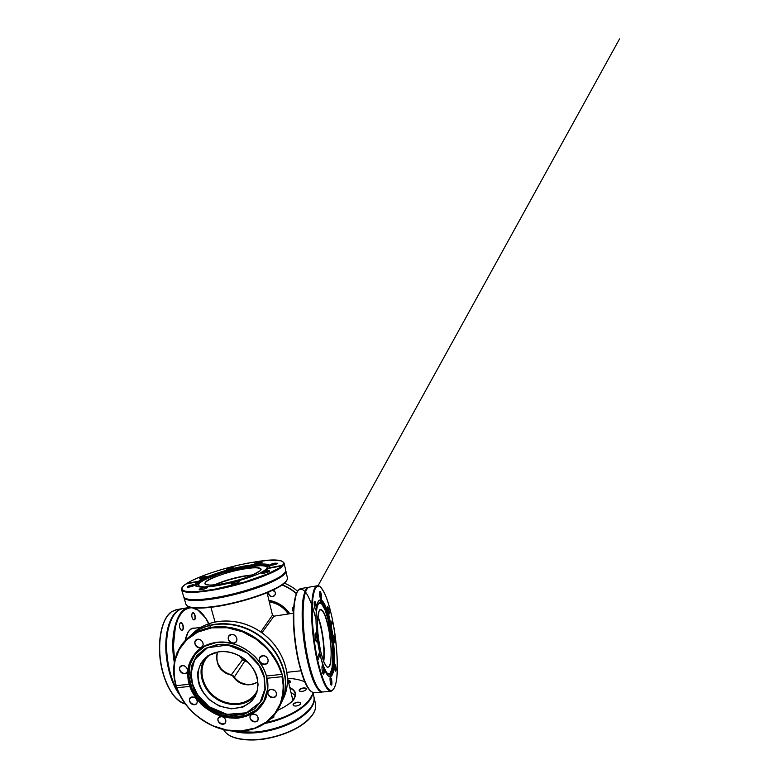 <?xml version="1.0" encoding="UTF-8"?>
<svg xmlns="http://www.w3.org/2000/svg" width="779" height="779" viewBox="0 0 779 779"><rect width="100%" height="100%" fill="white"/><g stroke="black" fill="none" stroke-linecap="round" stroke-linejoin="round"><path stroke-width="1.17" d="M293.391 613.219L273.974 616.17L261.939 632.782M234.304 677.136L244.655 661.244L247.868 662.189M273.965 616.17L272.465 615.147L260.741 631.944M317.725 617.182C322.146 627.28 325.077 649.871 323.392 660.758M257.265 690.379L256.534 691.879C249.514 705.024 229.883 707.449 216.114 697.702C202.189 688.198 197.399 668.84 206.98 657.505L209.269 655.149M257.761 681.985C248.199 687.857 237.42 684.011 232.493 675.646L233.612 676.561M231.344 674.77L242.493 659.774L244.655 661.244L244.879 659.531M239.728 656.074L242.493 659.774L244.09 658.917M217.36 652.12C215.929 657.476 217.039 664.331 219.912 667.973C220.963 669.667 224.235 672.491 226.66 673.631L232.493 675.646L231.84 674.896L233.476 676.016C235.365 678.684 237.712 680.856 240.516 682.54L246.164 684.41C251.929 684.683 253.584 683.962 257.761 681.868M231.305 674.984L231.84 674.896C227.439 673.952 222.443 670.524 221.061 668.694L218.13 663.893C216.786 661.03 216.562 657.096 217.468 652.091M215.413 584.815C224.917 580.394 241.724 576.022 252.172 575.233M183.065 625.177C183.747 629.296 183.046 630.893 180.971 629.997C179.452 627.903 179.112 625.683 179.92 623.307C181.02 621.993 182.072 622.616 183.065 625.177M195.003 615.167C195.646 618.935 195.062 620.454 193.25 619.724C191.79 617.708 191.43 615.546 192.189 613.248C193.173 612.109 194.107 612.752 195.003 615.167M185.012 640.796L188.236 631.769C190.845 628.468 192.345 628.147 192.179 628.215L195.967 628.02M176.609 654.243L177.719 651.634M210.622 627.338L205.49 617.922L198.032 610.161L192.355 607.854C189.872 607.562 186.97 608.516 183.64 610.717C181.887 612.313 180.027 615.001 178.06 618.789L175.392 626.783L173.425 645.596L174.681 660.748M180.894 629.909L181.819 630.279C183.084 629.695 183.396 628.03 182.773 625.284C182.228 623.658 181.526 622.849 180.66 622.84L179.832 623.482M193.173 619.646L193.942 619.918C195.042 619.393 195.305 617.835 194.731 615.264C194.224 613.696 193.572 612.898 192.783 612.898L192.101 613.404M177.622 651.857L177.047 652.442M188.479 607.601L183.338 608.477C176.609 609.529 171.643 616.15 168.449 628.351C164.203 645.314 167.388 671.284 175.665 687.059L177.953 691.139M179.608 694.761C170.903 683.495 164.953 661.293 165.859 642.071C166.745 622.82 174.019 609.636 182.607 608.594L182.637 608.594M171.497 611.817L170.679 612.421M171.516 611.729L176.19 609.684M315.3 633.278L316.634 635.956C317.199 639.218 317.15 641.156 316.478 641.75L316.401 641.74M314.424 601.719L315.787 604.562C316.313 607.63 316.284 609.431 315.69 609.957L315.622 609.947M333.266 635.421L334.21 637.699L334.181 642.617M319.711 592.021L320.831 594.796L320.86 599.772M330.267 677.165L331.289 679.356C331.805 682.511 331.776 684.4 331.182 685.023L331.143 685.014M316.926 635.83C317.569 639.822 317.442 641.838 316.537 641.877C315.417 641.166 314.492 633.902 315.417 633.074C315.914 632.714 316.42 633.629 316.926 635.83M316.06 604.455C316.673 608.195 316.566 610.064 315.748 610.084C314.687 609.441 313.674 602.313 314.541 601.515C315.028 601.174 315.534 602.157 316.06 604.455M322.243 665.714L323.431 668.109C323.986 671.41 323.937 673.387 323.275 674.03L323.207 674.02M327.384 606.812L328.339 609.324L328.417 614.115M334.522 663.64L335.418 665.802C335.905 668.733 335.885 670.485 335.379 671.05L335.35 671.04M322.652 691.966L319.429 690.944C317.54 689.045 315.602 685.909 313.616 681.537C309.643 671.858 305.972 656.58 303.829 640.299C301.853 623.998 301.639 608.555 303.119 598.564C303.985 594.036 305.105 590.725 306.468 588.632L309.039 587.21M334.454 637.592C334.97 640.913 334.921 642.626 334.298 642.743C333.47 642.256 332.662 635.82 333.354 635.245L334.454 637.592M321.425 600.122L320.958 599.927C319.965 598.71 319.137 592.254 319.887 591.573C320.354 591.271 320.841 592.274 321.347 594.591L321.425 600.122C323.548 601.476 325.671 605.517 327.793 612.255L327.55 606.383L328.835 609.129C329.39 612.596 329.332 614.378 328.67 614.456L330.822 624.183L332.506 619.948C330.598 610.639 328.251 602.42 325.456 595.292C323.587 591.212 321.756 588.369 319.974 586.753C318.27 585.954 316.79 586.412 315.524 588.116C314.365 590.443 313.421 594.202 312.71 599.411L312.418 620.99C313.294 634.33 314.911 646.745 317.238 658.236L319.604 652.315C317.131 640.416 315.661 624.914 316.04 614.952C316.556 604.397 318.202 599.382 320.958 599.927M331.552 679.23C332.136 683.027 332.049 685.004 331.26 685.16C330.315 684.537 329.566 677.642 330.374 676.98L331.552 679.23M323.713 667.973C324.346 671.995 324.22 674.059 323.334 674.156C322.282 673.465 321.474 666.279 322.36 665.519C322.808 665.188 323.266 666.006 323.713 667.973M328.271 613.803L327.793 612.255M335.671 665.685C336.216 669.2 336.148 671.031 335.476 671.177C334.61 670.651 333.85 664.059 334.581 663.474L335.671 665.685M317.16 585.798L309.652 587.074C308.445 587.181 307.374 588.155 306.42 589.995C302.827 596.753 301.931 617.474 304.803 640.172C307.666 662.88 313.762 683.251 319.02 689.483C320.422 691.177 321.727 692.005 322.934 691.966L323.256 691.937M319.254 653.191L320.072 654.496L317.725 660.485C320.111 671.011 323.139 680.33 326.226 686.065C328.251 689.142 330.092 690.671 331.766 690.671C333.266 689.853 334.483 687.984 335.418 685.072C338.748 674.818 337.278 643.24 332.886 621.856L331.211 626.131C334.532 642.276 335.535 665.987 332.964 673.134C331.62 677.428 329.127 678.236 326.158 673.124C323.86 668.548 321.834 662.345 320.062 654.516L320.062 654.516C323.558 669.044 326.81 676.435 329.829 676.678L328.329 676.094M319.604 652.315L319.604 652.305C314.307 627.816 315.388 598.876 320.111 600.112C323.431 599.772 327.764 610.385 330.617 624.476L330.822 624.183M317.725 660.485L317.004 660.134L317.238 658.236M332.506 619.948L332.516 619.928C330.082 607.99 327.238 598.72 324.006 592.108C320.247 585.555 319.351 586.042 317.481 585.74C313.995 586.344 312.019 594.007 311.551 608.73C311.298 623.151 313.333 642.841 316.79 659.122M332.224 620.649L332.886 621.856C338.203 651.546 340.238 688.1 330.871 691.246C326.382 690.827 321.766 680.457 317.004 660.134M331.211 626.131L330.617 624.476M269.222 601.631C277.382 602.965 283.829 607.075 288.571 613.949M288.308 613.988C283.644 607.231 277.305 603.199 269.291 601.894M182.364 665.733C185.772 665.139 189.015 670.047 186.765 672.345C183.951 675.89 177.252 669.891 180.446 666.688L182.364 665.733M262.708 655.869C266.126 655.295 269.388 659.482 267.664 662.218C265.318 666.824 257.07 661.916 259.913 657.612L262.708 655.869M192.238 697.088C195.432 696.63 198.567 700.964 196.697 703.223C194.292 706.816 187.34 701.499 190.134 698.198L192.238 697.088M253.156 714.158C256.953 714.635 258.56 716.514 257.956 719.777C256.155 723.973 248.17 719.786 250.419 715.843C250.965 714.849 251.88 714.285 253.156 714.158M271.238 689.483C275.172 689.912 276.827 691.84 276.214 695.296C274.354 699.834 265.96 695.676 268.307 691.382C268.891 690.291 269.875 689.658 271.238 689.483M220.837 716.69C223.914 716.31 226.971 720.156 225.443 722.454C223.407 726.291 215.987 721.636 218.432 718.053L220.837 716.69M231.49 634.612C235.122 633.911 238.462 638.868 236.183 641.536C233.223 645.762 225.754 639.754 229.162 635.898L231.49 634.612M197.847 639.413C201.459 638.702 204.78 643.96 202.287 646.404C199.19 650.153 192.384 643.766 195.88 640.396L197.847 639.413M190.67 635.44C206.756 620.162 237.011 619.461 259.368 635.45C281.823 651.293 291.317 680.271 282.349 700.672L281.131 703.281M182.198 665.607C187.223 664.954 189.764 673.173 184.74 673.699C179.774 674.322 177.174 666.201 182.198 665.607M262.581 655.733C268.288 654.993 270.488 663.815 264.782 664.409C259.134 665.12 256.885 656.405 262.581 655.733M192.072 696.991C197.019 696.484 199.453 704.323 194.507 704.713C189.609 705.199 187.135 697.439 192.072 696.991M253.029 714.061C258.365 713.603 260.488 721.558 255.152 721.88C249.884 722.318 247.703 714.45 253.029 714.061M271.121 689.376C276.73 688.802 278.814 697.195 273.215 697.633C267.674 698.179 265.522 689.892 271.121 689.376M220.691 716.602C225.764 716.174 228.033 723.905 222.96 724.217C217.945 724.626 215.627 716.972 220.691 716.602M231.344 634.466C236.904 633.629 239.299 642.578 233.739 643.259C228.237 644.067 225.783 635.226 231.344 634.466M197.671 639.267C202.949 638.478 205.49 647.154 200.213 647.797C195.003 648.566 192.413 639.987 197.671 639.267M280.907 703.758L282.125 701.149C291.219 680.495 281.346 651.078 258.385 635.323C235.521 619.412 204.955 620.805 189.258 636.764L188.615 637.358M281.443 674.4L266.515 675.997C264.811 670.3 261.364 663.63 255.191 656.843C250.526 652.364 244.81 648.527 238.062 645.343C230.798 642.841 223.398 641.847 215.841 642.373C208.645 643.892 202.55 646.687 197.535 650.747C193.377 655.227 190.495 659.979 188.869 664.974C187.379 672.394 187.466 678.83 189.141 684.274L176.22 685.656C174.136 678.441 173.25 669.551 175.333 659.501L179.345 649.355L186.726 639.773L197.7 632.129L211.693 627.835L227.264 627.747L242.493 631.779L255.755 638.926L266.184 647.816C271.657 654.146 275.776 660.271 278.561 666.211L282.485 675.783L281.998 676.698L283.137 684.936C283.283 690.954 282.3 697.273 280.197 703.895L274.841 713.545L266.311 722.026L254.772 728.141L241.1 730.936L226.689 730.04L213.027 725.843C204.721 721.695 197.662 716.875 191.848 711.383C184.087 703.067 179.462 694.878 176.901 687.75L189.803 686.396C191.566 691.81 195.276 697.663 200.943 703.953C205.276 708.023 210.534 711.578 216.708 714.616C223.369 717.099 230.292 718.296 237.468 718.209C244.46 717.225 250.595 714.976 255.892 711.461C260.439 707.429 263.779 702.979 265.902 698.101C268.103 690.71 268.502 684.098 267.09 678.266L281.998 676.698M255.249 696.397L254.392 697.361M176.901 687.75L176.22 685.656M189.141 684.274L189.803 686.396M267.09 678.266L266.515 675.997M270.634 718.89L273.838 717.167L273.867 715.492M303.391 687.935C299.642 688.714 298.376 689.775 299.613 691.129C301.999 691.713 304.161 691.246 306.108 689.707C306.829 688.441 305.923 687.847 303.391 687.935M288.775 683.261L290.304 682.229C290.908 681.197 290.187 680.69 288.162 680.69M297.597 702.181C293.508 703.048 292.203 704.245 293.664 705.774C296.147 706.378 298.376 705.881 300.363 704.265C301.22 702.833 300.295 702.142 297.597 702.181M273.809 717.206L273.663 715.735M306.059 689.766L306.244 689.084C305.981 688.393 305.037 688.1 303.391 688.217L300.772 688.918L299.233 690.613L299.701 691.168M290.255 682.287L290.392 681.722L288.23 680.953M300.324 704.313L300.558 703.486C300.285 702.716 299.292 702.385 297.597 702.483C294.793 702.921 293.323 703.807 293.167 705.141L293.751 705.813M238.978 731.705L253.526 732.143C269.894 731.169 289.048 724.889 300.752 716.768C310.704 709.65 315.096 702.989 313.927 696.786L313.859 696.504M256.067 739.67C270.985 738.716 287.957 733.458 299.594 726.242C311.405 718.472 316.712 711.032 315.524 703.943C316.693 711.178 311.454 718.657 299.798 726.369C288.318 733.545 271.579 738.813 256.739 739.846L254.821 739.894C246.758 740.293 239.698 739.427 233.651 737.294M313.966 697.01L314.093 697.517C315.252 704.489 309.818 711.84 297.792 719.562C285.942 726.719 268.745 731.968 253.74 732.922C245.541 733.409 238.598 732.796 232.921 731.101M310.655 717.225C302.388 728.17 275.503 739.067 256.875 739.768L256.739 739.846M291.833 695.988L293.196 699.737M292.865 700.165L292.164 697.39M292.855 699.581L292.534 698.929M285.825 581.709L278.931 586.957L261.082 595.01L240.73 601.407L218.841 606.169M199.619 578.807L204.546 576.918L206.766 576.879M270.021 565.262L274.753 563.441L277.645 563.402M187.34 587.191L187.34 587.181C187.788 586.48 189.56 585.779 192.647 585.087L194.925 585.097M231.227 583.899L231.227 583.89C231.636 583.14 233.447 582.41 236.67 581.709L239.494 581.777M261.501 573.276L261.491 573.256C261.851 572.575 263.545 571.913 266.574 571.25L269.583 571.28M199.346 589.791L199.336 589.761C199.784 588.992 201.634 588.252 204.887 587.532L207.389 587.59M254.811 564.191L259.368 562.467L261.978 562.399M226.67 569.692L231.305 567.94L233.651 567.872M285.708 570.53L285.874 571.026C286.205 574.366 279.418 578.933 265.522 584.747C251.88 590.248 232.717 595.604 216.63 598.389C196.357 601.573 185.451 601.261 183.912 597.454L183.844 597.065M204.565 576.655L206.883 576.742C206.532 577.541 200.115 579.274 199.434 578.758C199.434 578.145 201.148 577.443 204.565 576.655M274.763 563.168L277.772 563.275C277.314 564.152 270.566 565.788 269.846 565.203C269.729 564.609 271.365 563.938 274.763 563.168M192.676 584.805L195.042 584.961C194.643 585.847 187.934 587.697 187.155 587.132C187.135 586.441 188.976 585.672 192.676 584.805M236.68 581.397C238.851 581.037 239.825 581.115 239.62 581.64C239.095 582.682 231.947 584.532 231.051 583.861C230.896 583.111 232.775 582.283 236.68 581.397M266.584 570.958C268.852 570.569 269.894 570.637 269.7 571.153C269.183 572.137 262.143 573.86 261.316 573.208C261.15 572.536 262.913 571.786 266.584 570.958M204.906 587.23C206.834 586.908 207.701 586.976 207.516 587.454C207.039 588.447 200.037 590.355 199.161 589.722C199.073 588.963 200.992 588.135 204.906 587.23M259.378 562.214L262.104 562.272C261.715 563.061 255.278 564.668 254.626 564.132C254.567 563.587 256.155 562.954 259.378 562.214M231.314 567.687L233.778 567.745C233.418 568.504 227.117 570.14 226.485 569.634C226.475 569.089 228.081 568.436 231.314 567.687M181.634 589.82L183.649 596.587C183.902 597.542 184.915 598.291 186.697 598.837C191.965 600.317 201.849 599.859 216.367 597.435C243.954 592.829 277.723 580.628 283.907 573.646C285.27 572.292 285.854 571.124 285.679 570.15L285.64 570.014M282.446 565.32L268.969 567.872C270.342 566.508 270.109 565.369 268.278 564.444L259.738 563.908L243.769 566.099C220.36 570.793 202.462 578.271 198.635 581.192L186.804 583.432C189.813 581.465 195.12 578.943 202.744 575.866C213.621 571.669 230.574 566.596 247.469 563.188L269.067 560.159L280.976 560.763C283.916 561.883 283.936 563.558 282.446 565.32L282.719 566.099L281.93 565.846L279.262 567.94L267.538 573.957L244.489 582.059L214.332 589.284L201.001 591.232L191.05 591.777L184.935 591.154L182.218 589.732C181.682 587.882 182.929 585.974 185.947 583.997L197.817 581.757C195.743 583.189 195.032 584.552 195.695 585.827C196.746 586.568 199.044 587.006 202.598 587.132L219.483 585.224C233.914 582.497 249.037 577.862 257.498 574.327C263.273 571.776 266.915 569.8 268.404 568.407L281.93 565.846M198.635 581.192L198.353 582.02L197.817 581.757M186.366 583.919L186.804 583.432M268.404 568.407L268.356 568.436C263.526 572.818 244.217 579.985 225.589 583.997C206.825 588.359 194.234 587.22 195.451 585.263C195.256 584.328 196.104 583.189 197.993 581.825M293.761 606.578C292.047 608.146 291.94 609.889 293.44 611.807M268.492 592.108C268.521 595.536 270.216 596.977 273.585 596.441C276.185 594.328 276.078 592.176 273.254 589.966M293.741 606.822L293.06 607.601C292.368 608.915 292.495 610.191 293.459 611.427M268.765 591.982L268.736 593.686C269.407 595.643 270.751 596.558 272.777 596.432L274.734 595.263C275.893 593.101 275.357 591.358 273.108 590.034M272.679 590.239L275.153 592.147M296.332 593.627C292.057 589.937 287.305 587.054 282.086 585.01M282.349 584.825C287.509 586.869 292.203 589.713 296.439 593.355M327.901 673.786L329.371 673.796C330.277 673.329 331.192 671.216 332.107 667.467L332.828 656.2L332.234 644.272L328.426 620.805L325.028 609.84L321.815 604.134L320.237 603.063L318.757 603.443M187.505 633.025C189.151 630.162 191.108 628.595 193.367 628.312L194.283 628.273M200.291 611.904C198.148 609.938 195.948 608.603 193.698 607.902M190.66 607.406L189.131 607.493C177.427 608 169.15 634.544 174.33 662.569M170.64 612.722C165.645 616.393 158.244 629.189 159.744 654.594C160.776 665.597 163.298 675.753 167.329 685.062C172.85 696.436 179.56 702.278 184.925 703.525M181.945 608.711L176.882 609.567L171.526 611.768M171.127 612.06C162.256 618.575 157.319 640.065 160.776 662.169C164.174 684.283 175.09 701.821 185.188 703.895M315.807 618.594L312.798 607.678C310.617 601.446 308.484 596.636 306.381 593.257C302.32 587.736 299.36 588.622 297.481 591.524L296.03 594.65L293.732 607.386L293.936 631.263C294.871 641.351 296.39 651.448 298.493 661.556C302.758 678.499 306.877 688.373 310.86 691.177M300.655 588.593C299.428 588.953 298.338 589.898 297.403 591.407C295.494 594.757 294.228 600.59 293.595 608.876C292.641 623.414 294.559 644.476 298.484 661.605C303.012 679.502 307.238 691.46 314.21 692.765C309.029 692.385 303.927 682.024 298.883 661.702C295.222 645.655 293.245 626.082 293.79 611.671C294.598 596.948 297.013 589.226 301.025 588.534L308.416 587.278M318.592 601.096L319.877 600.151M331.172 691.226L322.934 691.966M330.929 626.043C335.506 648.673 335.321 676.785 329.829 676.678M192.111 634.155L192.686 633.629C208.227 617.835 238.345 616.423 260.819 632.061C283.4 647.553 293.07 676.542 284.072 696.971L282.874 699.552M282.485 675.783C284.812 686.318 284.092 696.046 280.333 704.966C273.857 720.341 258.511 730.059 241.363 731.101C214.498 733.185 185.392 713.574 176.726 687.721M176.054 685.686C170.893 669.171 174.34 651.263 186.132 639.637C198.577 627.212 220.058 623.005 240.322 630.182C260.576 637.358 277.373 655.402 282.232 674.75M189.336 684.303C186.084 672.209 188.226 661.692 195.743 652.744C200.885 647.125 207.613 643.697 215.929 642.441C236.446 639.043 261.131 655.373 266.437 675.997M267.002 678.227C268.716 686.367 267.947 693.816 264.694 700.574C258.034 714.051 241.811 720.565 225.774 717.264C209.726 713.963 195.139 701.373 189.94 686.231M266.437 676.036C262.426 661.877 249.738 649.034 234.849 644.262C219.941 639.491 204.4 643.133 195.743 652.744L196.113 652.354C182.033 667.885 188.352 695.072 207.594 708.617C213.154 712.249 219.065 714.918 225.335 716.622C231.675 717.712 237.848 717.702 243.856 716.583C249.631 714.82 254.714 712.035 259.115 708.208L264.324 701.285M205.461 657.943C196.746 669.531 201.488 688.159 214.868 697.838C228.111 707.692 247.303 706.641 255.746 694.849C247.323 706.611 228.14 707.673 214.887 697.799C201.498 688.12 196.766 669.502 205.461 657.943M219.951 642.11L216.543 642.422L204.526 646.356L195.393 654.048L190.057 664.497L188.956 676.464L192.062 688.636L198.947 699.756L208.85 708.744L220.769 714.713L233.534 717.031L245.843 715.395L256.388 709.854L263.954 700.876L267.538 689.347L266.574 676.542M219.201 651.799C230.243 650.348 243.048 655.752 250.653 665.227C258.258 674.702 259.913 687.175 255.132 696.075C247.858 709.815 227.341 712.298 212.94 702.093C198.372 692.151 193.319 671.936 203.338 660.144C207.292 655.538 212.579 652.753 219.201 651.799M264.363 677.087L265.308 689.259L261.919 700.224L254.752 708.783L244.723 714.07L233.009 715.638L220.847 713.437L209.483 707.751L200.047 699.191L193.494 688.587L190.553 676.99L191.615 665.607L196.707 655.684L205.413 648.381L216.835 644.681C236.427 641.448 259.865 657.398 264.363 677.087M219.045 651.663L207.808 655.811L200.709 663.426L197.847 671.907C197.584 677.243 198.168 681.907 199.599 685.909C201.43 690.35 204.731 694.995 209.493 699.844L219.113 705.949L231.168 708.851L243.087 707.001L252.036 700.915L256.827 692.765L258.092 684.644L257.148 677.662C256.184 672.511 252.581 666.814 246.349 660.592C239.864 654.73 229.075 650.338 219.045 651.663M218.529 644.623L216.893 644.808C236.641 641.545 260.235 657.865 264.373 677.711L265.094 689.756L261.549 700.545L254.295 708.909L244.265 714.012L232.609 715.443L220.545 713.145L209.317 707.42L200.008 698.87L193.582 688.315L190.719 676.815L191.829 665.529L196.912 655.704L205.559 648.479L216.893 644.808C236.056 641.497 259.982 657.349 264.373 677.711M264.052 676.922L265.006 688.724L260.128 702.249L246.563 712.795L226.932 714.362L209.093 706.709L197.876 695.258L192.656 684.527L191.04 673.222L194.731 659.511L207.457 647.758L227.789 645.022L247.06 652.89L258.969 665.354L264.052 676.922M218.539 644.623L205.753 648.43L197.155 655.577L192.053 665.315L190.894 676.493L193.65 687.915L199.94 698.432L209.103 706.991L220.204 712.785L232.161 715.21L243.778 713.963L253.837 709.065L261.218 700.925L264.967 690.321L264.539 678.412M277.499 710.458C288.181 705.297 293.946 700.944 294.793 697.4C297.023 693.875 295.338 690.525 289.759 687.341M311.434 695.637C310.1 701.421 296.974 715.395 266.272 722.513M289.934 688.061C292.836 689.357 294.559 691.119 295.105 693.368C295.553 695.472 294.842 697.76 292.962 700.253M264.909 723.448C289.769 718.608 311.396 704.411 312.515 693.894M295.153 695.462L290.927 692.2M255.142 739.719C238.053 740.167 227.507 736.778 223.515 729.572C227.536 736.866 237.955 740.332 254.782 739.962M314.093 697.517L315.456 703.651M218.675 605.819C198.47 608.857 187.564 608.331 185.938 604.261C186.931 605.799 186.561 606.393 191.498 607.581C197.399 608.623 206.542 608.156 218.938 606.169C234.878 603.521 253.818 598.194 267.275 592.615C280.976 586.83 287.694 581.942 287.422 577.969C287.802 581.524 281.092 586.266 267.304 592.196C253.769 597.795 234.713 603.15 218.675 605.819M282.65 566.08C277.09 572.643 242.532 585.01 214.293 589.907C193.942 593.286 183.046 593.218 181.595 589.703C181.322 587.96 182.734 586.071 185.821 584.055M284.092 563.032L282.874 565.846M198.733 581.309C206.377 576.207 226.66 569.517 243.769 566.236C257.985 563.441 269.359 563.12 269.836 565.973L269.553 567.161M196.298 586.236L195.471 585.341M214.673 584.883C220.048 582.332 231.675 578.408 243.184 576.285C232.376 578.388 222.882 581.261 214.692 584.883M269.846 566.372C267.1 564.093 258.472 564.317 243.973 567.044C222.132 571.143 195.86 580.959 195.665 585.701M253.204 574.785L243.087 576.158C232.084 578.31 222.482 581.231 214.293 584.922M200.524 581.709C197.584 583.481 196.152 584.961 196.22 586.159M269.583 567.044C269.076 565.992 267.187 565.398 263.906 565.262L263.653 565.252M205.568 584.484L205.013 583.783C203.855 580.443 224.274 572.604 241.383 569.439C253.009 567.297 259.465 567.258 260.77 569.322L260.605 570.15M207.925 586.86C196.999 587.22 194.993 585.195 201.897 580.803C209.658 576.08 227.838 570.179 243.243 567.229C251.189 565.7 257.528 565.009 262.25 565.155C267.47 565.398 268.872 566.752 266.457 569.235L259.709 573.363M241.393 569.167L230.311 571.737L213.164 577.531C206.221 580.491 203.718 582.819 205.637 584.503L210.233 585.126L219.308 584.318C227.419 582.887 235.355 580.978 243.106 578.602L251.88 575.369L259.894 570.929C263.283 568.563 259.962 565.642 241.393 569.167M201.342 586.791L198.246 585.545C195.042 581.65 221.275 571.416 243.214 567.336C257.236 564.58 268.161 564.463 267.509 567.589L265.415 570.101M198.733 585.983C197.954 582.78 202.667 579.518 224.011 572.477L243.788 567.609L260.089 565.651C263.604 565.749 265.892 566.158 266.934 566.878L267.304 568.125M267.499 567.628C267.635 564.717 256.895 564.892 243.243 567.57C221.577 571.601 195.636 581.67 198.324 585.652M268.901 600.297C277.665 601.904 284.637 606.393 289.807 613.764L284.9 608.117L278.668 603.686C275.562 602.011 272.309 600.891 268.911 600.317M284.452 583.189C289.233 585.136 293.595 587.794 297.549 591.154C293.586 587.814 289.213 585.156 284.442 583.208M324.376 607.932L325.895 612.119M319.059 600.648C320.558 600.628 322.146 602.391 323.84 605.935C322.428 602.829 320.909 601.008 319.263 600.463M316.011 620.736C316.001 612.586 316.712 607.084 318.163 604.241C319.945 601.252 322.078 602.342 324.57 607.503C330.89 620.269 335.379 655.529 332.37 668.908L332.058 670.641C331.328 674.147 330.277 676.065 328.904 676.406M323.84 605.935L324.57 607.503C330.89 620.288 335.379 655.509 332.37 668.908C329.76 678.694 325.914 674.974 320.821 657.768M320.013 654.409L319.585 652.354M317.15 607.094C317.774 604.699 318.562 603.277 319.517 602.839C323.655 601.047 329.517 618.633 331.932 637.982C334.434 657.32 333.1 675.412 328.563 674.117C327.579 673.816 326.537 672.666 325.408 670.661M320.364 655.811C323.188 667.009 325.924 673.114 328.563 674.117C332.954 674.809 334.162 656.687 331.64 637.563C329.196 618.429 323.402 601.184 319.293 602.965L319.517 602.839C317.092 604.192 315.943 610.824 316.07 622.742M319.117 611.018L317.52 619.831L317.589 629.091C318.183 637.154 319.371 645.285 321.162 653.474L324.054 662.452L326.674 666.746C328.874 668.109 330.023 665.957 330.715 662.705L331.357 649.998L328.787 628.38C324.95 609.616 320.315 607.172 319.117 611.018M319.4 610.512L320.529 609.811C323.373 610.473 326.041 616.695 328.534 628.487C331.299 641.906 332.01 658.547 329.916 664.614C329.361 666.279 328.66 667.136 327.813 667.194L326.713 666.785M317.803 616.52C322.964 628.04 325.281 655.081 323.626 661.381C325.32 650.105 322.321 626.988 317.793 616.54M323.713 661.595C325.525 650.377 322.448 626.676 317.822 616.296M287.529 678.032L292.836 700.204M300.879 670.807L287.013 672.306M200.943 627.261L192.14 628.604M272.465 615.147L267.08 592.692M318.036 585.759L619.539 38.95L318.036 585.759M210.914 607.328L215.004 621.837M208.11 656.259L206.98 657.505M185.1 640.698C186.756 632.986 189.511 628.857 193.367 628.312L193.007 628.361M208.889 623.551C204.585 615.147 199.59 609.938 193.883 607.922M190.641 607.396L189.131 607.493M185.207 703.914C174.905 701.84 164.067 684.468 160.601 662.491C157.105 640.513 161.886 619.023 170.835 612.236M314.21 692.765L322.039 692.054M192.686 633.629C208.275 617.805 238.393 616.393 260.848 632.012C283.4 647.485 293.099 676.474 284.082 696.971L282.349 700.672M176.56 687.497C183.863 708.666 204.322 726.018 226.738 730.264C249.105 734.529 271.803 724.752 280.333 704.966L282.125 701.149M186.132 639.637C174.301 651.302 170.844 669.249 176.015 685.783M266.983 678.178C268.716 686.338 267.957 693.807 264.694 700.574M204.526 658.839L203.338 660.144C207.272 655.548 212.55 652.773 219.162 651.819C230.204 650.368 243.019 655.782 250.634 665.256C258.248 674.741 259.904 687.205 255.132 696.075M295.105 693.368C295.864 699.026 290.012 704.693 277.548 710.38M304.813 681.898C300.266 679.775 294.53 678.606 287.617 678.392M312.992 692.599L313.927 696.786M295.153 695.481L290.937 692.278M300.752 716.768L303.693 714.625M183.941 597.571L185.938 604.261M285.874 571.026L287.422 577.969M283.907 573.646L284.647 572.847M186.697 598.837L186.123 598.642M186.668 583.49L186.668 583.49C196.814 577.083 219.493 569.332 240.818 564.58C262.309 560.257 280.576 557.472 284.111 563.129L285.679 570.15M268.901 567.91L269.836 565.973M252.834 574.951L243.175 576.285M205.033 583.841L205.013 583.783C205.062 586.032 218.568 585.35 233.914 581.27C249.309 577.375 261.637 571.367 260.77 569.322M267.509 567.589C267.216 569.108 264.324 571.163 258.823 573.763M208.889 586.762L202.793 586.889C200.768 586.48 200.807 587.23 198.246 585.545M262.25 565.155C257.518 565.009 251.179 565.7 243.233 567.229C227.848 570.179 209.668 576.071 201.897 580.803M332.058 670.641C331.474 673.718 330.51 675.675 329.157 676.532M320.042 654.448L319.594 652.393M327.813 667.194C325.213 667.73 320.383 654.623 318.475 638.799C316.381 622.986 317.832 609.529 320.529 609.811L320.364 609.83"/></g></svg>
